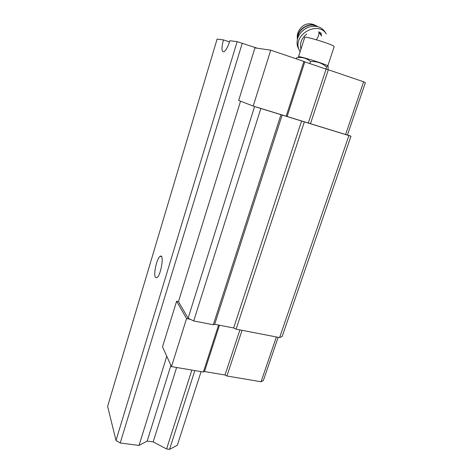<?xml version="1.0" encoding="UTF-8"?>
<svg xmlns="http://www.w3.org/2000/svg" width="473" height="473" viewBox="0 0 473 473"><rect width="100%" height="100%" fill="white"/><g stroke="black" fill="none" stroke-linecap="round" stroke-linejoin="round"><path stroke-width="0.71" d="M334.121 46.786L327.789 65.948C327.659 64.659 296.624 55.045 298.457 56.861M347.478 134.941L350.978 136.212L282.156 336.498L279.614 337.586L236.092 329.161L233.632 327.978L214.683 324.307L213.299 324.75L193.699 320.96L188.1 318.217L254.592 106.49M350.978 136.212L260.836 108.488L253.209 106.058L238.682 100.465L254.935 47.885L270.739 50.162L253.209 106.058M279.614 337.586L348.867 135.674M236.092 329.161L304.328 121.922M233.632 327.978L301.597 121.023M214.683 324.307L282.168 115.028M213.299 324.75L280.956 114.703M193.699 320.96L260.836 108.488M188.1 318.217L178.469 301.632L240.55 101.187M278.165 337.308L263.36 380.534L261.061 381.77L226.928 375.994L225.012 375.006L204.49 371.53L203.378 372.015L171.486 366.622L162.511 346.863L176.612 301.26L178.469 301.632M345.58 134.592L363.642 81.782L365.387 82.651L347.436 135.065L257.04 107.241M190.288 319.287L186.563 318.565L176.612 301.26M261.061 381.77L276.38 336.959M226.928 375.994L242.052 330.32M225.012 375.006L239.917 329.906M204.49 371.53L219.49 325.235M203.378 372.015L218.579 325.057M171.486 366.622L186.563 318.565M363.642 81.782L328.333 69.768L310.459 123.743M328.333 69.768L326.098 69.117L308.284 123.027M326.098 69.117L304.813 61.874L287.117 116.494M304.813 61.874L303.903 61.449L286.171 116.24M303.903 61.449L270.739 50.162M327.872 69.632L328.215 67.142C328.114 65.794 327.57 65.759 326.589 67.042C321.983 63.01 316.614 61.177 310.489 61.543L309.827 63.583M326.589 67.042L325.927 69.058M310.489 61.543C306.504 58.09 301.851 56.855 296.53 57.842L296.21 58.829M306.746 34.062C301.65 38.147 299.675 43.002 300.822 48.624L300.958 49.091M321.557 36.013L318.648 31.792M326.027 33.5C322.101 26.659 315.887 24.673 307.385 27.546C299.427 31.886 296.086 38.035 297.363 45.982L298.889 49.464M326.352 33.955L326.051 33.536C317.773 20.978 293.828 34.097 298.558 48.406L300.065 51.864M237.144 41.648L229.925 40.725C228.004 46.685 226.011 50.375 223.954 51.788C221.476 52.089 221.323 48.128 223.481 39.903L217.095 39.088L107.613 406.378L116.003 440.464L237.144 41.648L257.318 48.228M229.541 41.949L223.481 39.903M201.09 371.624L177.304 445.276L169.559 449.35L166.597 448.972L191.855 370.063M169.559 449.35L194.846 370.572M166.597 448.972L153.175 441.883L176.63 367.491M153.175 441.883L147.168 441.096L170.907 365.333M147.168 441.096L139.032 445.424L166.786 356.27M139.032 445.424L120.207 443.006L242.277 43.132M120.207 443.006L116.003 440.464M155.381 277.261L156.794 277.757C160.968 275.919 164.533 253.339 160.217 256.301C157.03 257.637 153.24 274.038 155.381 277.261M334.18 46.608C334.222 44.793 302.986 35.227 304.671 37.562L298.498 56.736M316.295 39.726C318.187 37.385 319.074 34.819 318.962 32.04M314.61 24.903C307.958 22.308 302.649 24.342 298.67 30.999C297.393 33.542 296.967 36.214 297.393 39.011M317.59 26.541C310.069 21.19 297.026 28.989 297.564 38.408M317.076 26.429C309.685 22.012 297.895 29.06 297.73 37.887M321.516 35.942L320.86 32.548M307.923 27.322L303.134 30.166M320.434 34.038L319.559 32.069M300.822 48.624L300.994 48.973M297.363 45.982L298.558 48.406M161.494 256.585L160.217 256.301"/></g></svg>
